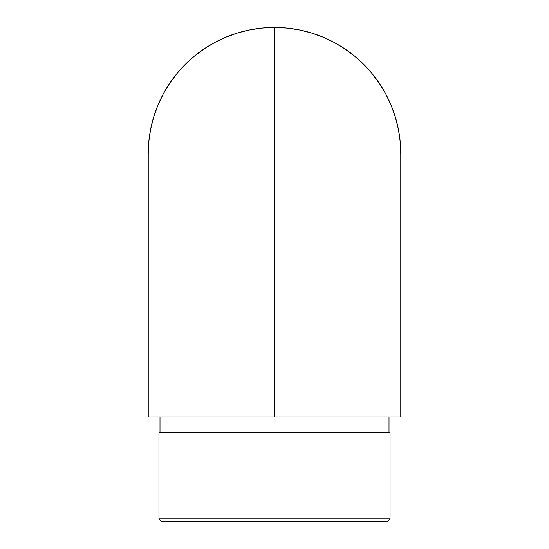<?xml version="1.0" encoding="UTF-8"?>
<svg xmlns="http://www.w3.org/2000/svg" width="549" height="549" viewBox="0 0 549 549"><rect width="100%" height="100%" fill="white"/><g stroke="black" fill="none" stroke-linecap="round" stroke-linejoin="round"><path stroke-width="0.82" d="M274.5 416.979L274.5 27.45A126.27 126.27 0 0 0 148.23 153.72L148.841 141.34L150.659 129.084L153.665 117.067L157.844 105.401L163.142 94.195L169.511 83.572L176.895 73.614L185.212 64.432L194.394 56.115L204.352 48.731L214.975 42.362L226.181 37.064L237.847 32.885L249.864 29.879L262.12 28.061L274.5 27.45L274.5 416.979L148.23 416.979L400.77 416.979L274.5 416.979L274.5 279.99L274.5 416.979M158.949 518.935L161.564 521.55L387.436 521.55L390.051 518.935L158.949 518.935L390.051 518.935L390.051 432.667L158.949 432.667L158.949 518.935L158.949 432.667L390.051 432.667L390.051 518.935L387.436 521.55L161.564 521.55L158.949 518.935M274.5 268.228L274.5 266.656L274.5 268.228M274.5 40.784L274.5 39.212L274.5 40.784M159.992 416.979L159.992 432.667L159.992 416.979M389.008 432.667L389.008 416.979L389.008 432.667M400.77 153.72L400.159 141.34L398.341 129.084L395.335 117.067L391.156 105.401L385.858 94.195L379.489 83.572L372.105 73.614L363.788 64.432L354.606 56.115L344.648 48.731L334.025 42.362L322.819 37.064L311.153 32.885L299.136 29.879L286.88 28.061L274.5 27.45A126.27 126.27 0 0 1 400.77 153.72L400.77 416.979M148.23 416.979L148.23 153.72"/></g></svg>

